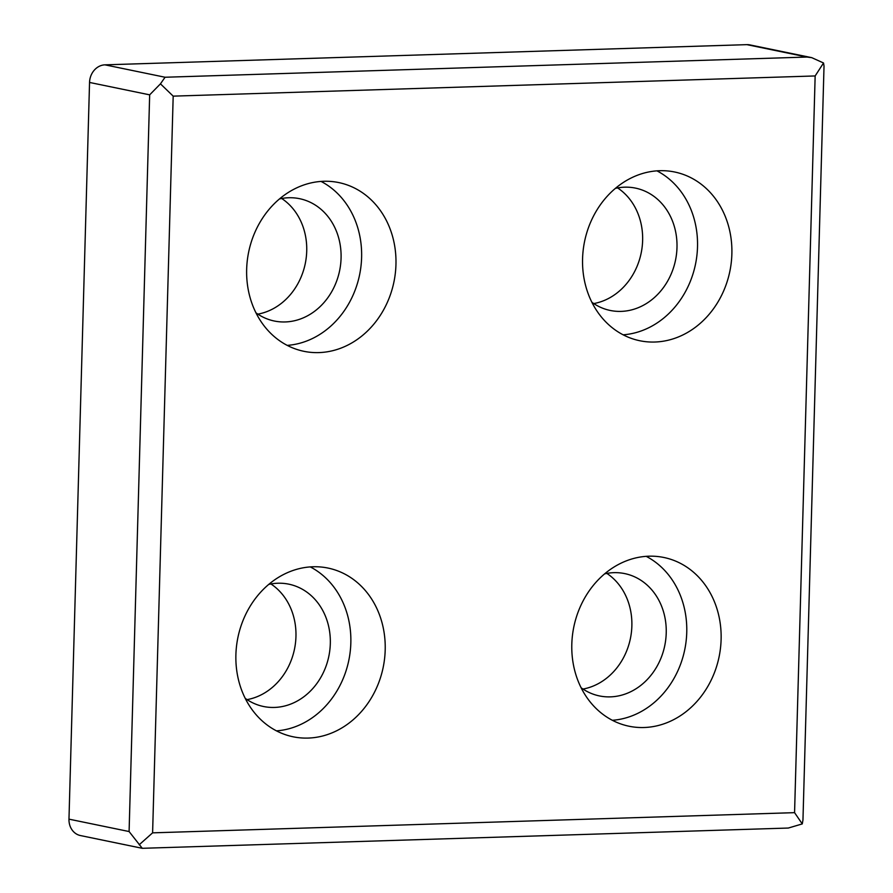 <?xml version="1.0" encoding="UTF-8"?>
<svg xmlns="http://www.w3.org/2000/svg" width="893" height="893" viewBox="0 0 893 893"><rect width="100%" height="100%" fill="white"/><g stroke="black" fill="none" stroke-linecap="round" stroke-linejoin="round"><path stroke-width="1.34" d="M617.61 187.921A62.454 53.77 -78.3 0 1 641.163 253.065A62.454 53.77 -78.3 0 1 593.767 303.575M606.849 573.406A62.454 53.77 -78.3 0 1 630.402 638.54A62.454 53.77 -78.3 0 1 582.995 689.05M281.697 198.492A62.454 53.77 -78.3 0 1 305.261 263.625A62.454 53.77 -78.3 0 1 257.854 314.135M270.936 583.966A62.454 53.77 -78.3 0 1 294.489 649.111A62.454 53.77 -78.3 0 1 247.082 699.621M68.973 819.149A17.235 14.835 101.7 0 0 80.415 835.547L142.277 848.305L129.094 831.539L68.973 819.149L89.546 82.446A17.235 14.835 101.7 0 1 104.961 64.843L746.916 44.65A17.235 14.835 101.7 0 1 749.919 44.907L811.77 57.665L823.536 62.99L815.153 75.95L794.569 812.652L802.271 823.915L788.296 828.045L142.277 848.305M268.681 584.424A62.454 53.77 -78.3 0 1 288.796 584.167A62.454 53.77 -78.3 0 1 328.847 656.199A62.454 53.77 -78.3 0 1 263.569 706.508A62.454 53.77 -78.3 0 1 245.195 698.315M310.273 566.899A86.152 74.164 -78.3 0 1 348.817 660.318A86.152 74.164 -78.3 0 1 276.462 730.865M235.897 654.77A86.152 74.164 -78.3 0 1 327.943 568.048A86.152 74.164 -78.3 0 1 383.175 667.395A86.152 74.164 -78.3 0 1 293.138 736.792A86.152 74.164 -78.3 0 1 235.897 654.77M582.571 258.724A86.152 74.164 -78.3 0 1 674.617 171.992A86.152 74.164 -78.3 0 1 729.849 271.349A86.152 74.164 -78.3 0 1 639.823 340.746A86.152 74.164 -78.3 0 1 582.571 258.724M571.81 644.199A86.152 74.164 -78.3 0 1 663.845 557.478A86.152 74.164 -78.3 0 1 719.088 656.835A86.152 74.164 -78.3 0 1 629.052 726.232A86.152 74.164 -78.3 0 1 571.81 644.199M246.658 269.284A86.152 74.164 -78.3 0 1 338.704 182.563A86.152 74.164 -78.3 0 1 393.936 281.92A86.152 74.164 -78.3 0 1 303.91 351.317A86.152 74.164 -78.3 0 1 246.658 269.284M129.094 831.539L149.667 94.848L160.45 83.842L173.186 96.143L152.603 832.845L139.196 844.767M160.45 83.842L165.071 77.245L807.038 57.052L811.77 57.665M823.536 62.99L824.027 66.071L802.963 819.941L802.271 823.915M321.034 181.413A86.152 74.164 -78.3 0 1 359.589 274.832A86.152 74.164 -78.3 0 1 287.222 345.379M279.453 198.949A62.454 53.77 -78.3 0 1 299.568 198.681A62.454 53.77 -78.3 0 1 339.608 270.713A62.454 53.77 -78.3 0 1 274.341 321.022A62.454 53.77 -78.3 0 1 255.967 312.829M646.175 556.328A86.152 74.164 -78.3 0 1 684.73 649.747A86.152 74.164 -78.3 0 1 612.375 720.294M604.594 573.864A62.454 53.77 -78.3 0 1 624.709 573.596A62.454 53.77 -78.3 0 1 664.76 645.628A62.454 53.77 -78.3 0 1 599.482 695.937A62.454 53.77 -78.3 0 1 581.109 687.744M656.947 170.853A86.152 74.164 -78.3 0 1 695.491 264.261A86.152 74.164 -78.3 0 1 623.135 334.808M615.366 188.378A62.454 53.77 -78.3 0 1 635.481 188.11A62.454 53.77 -78.3 0 1 675.521 260.142A62.454 53.77 -78.3 0 1 610.254 310.463A62.454 53.77 -78.3 0 1 591.88 302.258M152.603 832.845L794.569 812.652M173.186 96.143L815.153 75.95M149.667 94.848L89.546 82.446M165.071 77.245L104.961 64.843M807.038 57.052L746.916 44.65"/></g></svg>
